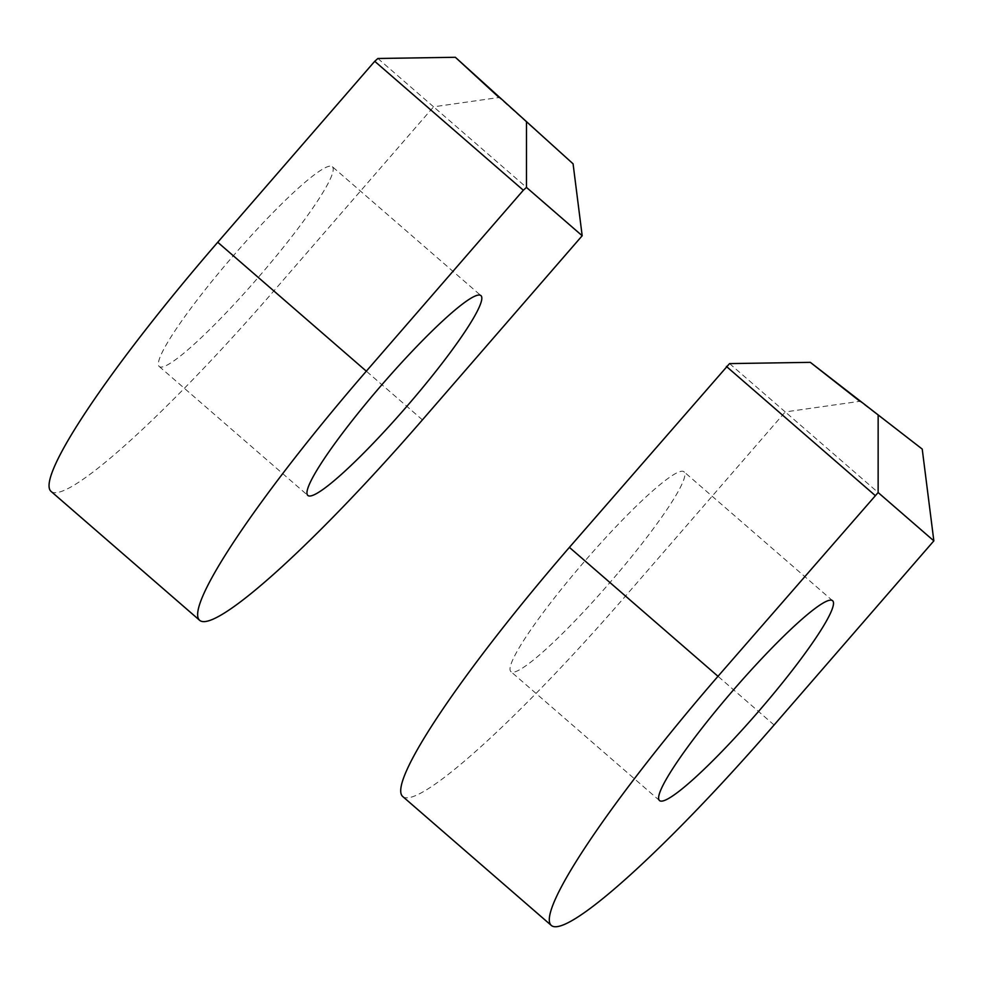 <?xml version="1.0" encoding="UTF-8"?>
<svg xmlns="http://www.w3.org/2000/svg" width="983" height="983" viewBox="0 0 983 983"><rect width="100%" height="100%" fill="white"/><g stroke="black" fill="none" stroke-linecap="round" stroke-linejoin="round"><path stroke-width="0.74" stroke-dasharray="4.92 3.69" d="M729.546 363.599L785.257 411.938L859.904 401.297L922.226 449.084M933.85 540.871L785.257 411.938L625.507 596.054A297.419 37.145 130.9 0 1 402.551 796.365M619.192 571.713A132.189 16.502 130.9 0 0 684.082 471.877A132.189 16.502 130.9 0 0 584.996 560.9A132.189 16.502 130.9 0 0 510.828 671.561A132.189 16.502 130.9 0 0 619.192 571.713M377.877 58.489L433.589 106.815L499.045 97.489L573.077 163.817M582.182 235.748L433.589 106.815L273.839 290.931A297.419 37.145 130.9 0 1 50.883 491.242M332.414 166.754A132.189 16.502 130.9 0 1 267.523 266.59A132.189 16.502 -49.1 0 1 159.16 366.438A132.189 16.502 -49.1 0 1 233.327 255.777A132.189 16.502 130.9 0 1 332.414 166.754L481.006 295.674M774.1 724.987L625.507 596.054M422.432 419.864L273.839 290.931M659.421 800.481L510.828 671.561M832.675 600.797L684.082 471.877M159.16 366.438L307.753 495.358"/><path stroke-width="1.47" d="M810.324 362.346L729.546 363.599L569.403 547.371A297.419 37.145 130.9 0 0 402.551 796.365L551.144 925.286A297.419 37.145 -49.1 0 1 717.995 676.304L878.138 492.532L933.85 540.871L922.226 449.084L810.324 362.346L859.904 401.297M878.151 415.428L878.138 492.532M551.144 925.286A297.419 37.145 -49.1 0 0 774.1 724.987L933.85 540.871M733.576 689.82A132.189 16.502 130.9 0 0 659.421 800.481A132.189 16.502 130.9 0 0 767.772 700.646A132.189 16.502 130.9 0 0 832.675 600.797A132.189 16.502 130.9 0 0 733.576 689.82M726.4 366.426L874.993 495.346M499.045 97.489L455.35 57.284L377.877 58.489L374.732 61.302L523.325 190.235L366.327 371.181A297.419 37.145 130.9 0 0 199.475 620.162A297.419 37.145 130.9 0 0 422.432 419.864L582.182 235.748L526.47 187.409L523.325 190.235M582.182 235.748L573.077 163.817L455.35 57.284M526.483 122.322L526.47 187.409M366.327 371.181L217.734 242.26L374.732 61.302M217.734 242.26A297.419 37.145 130.9 0 0 50.883 491.242L199.475 620.162M381.92 384.697A132.189 16.502 130.9 0 0 307.753 495.358A132.189 16.502 130.9 0 0 416.104 395.522A132.189 16.502 130.9 0 0 481.006 295.674A132.189 16.502 130.9 0 0 381.92 384.697M717.995 676.304L569.403 547.371"/></g></svg>
